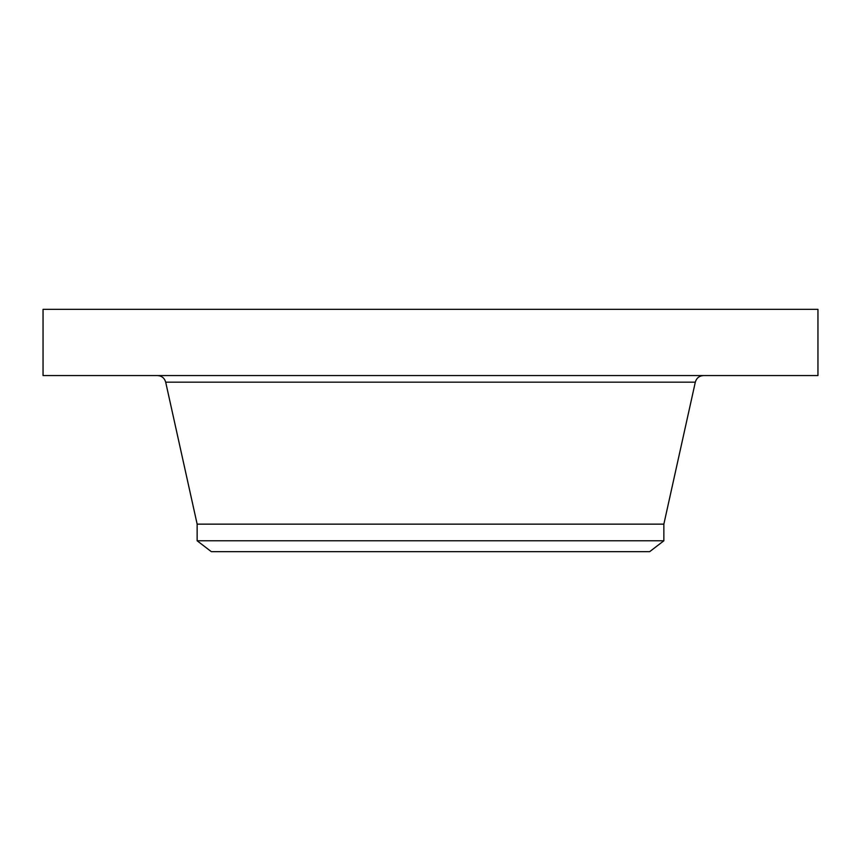 <?xml version="1.0" encoding="UTF-8"?>
<svg xmlns="http://www.w3.org/2000/svg" width="861" height="861" viewBox="0 0 861 861"><rect width="100%" height="100%" fill="white"/><g stroke="black" fill="none" stroke-linecap="round" stroke-linejoin="round"><path stroke-width="1.29" d="M43.05 309.336L817.95 309.336L817.95 375.557L43.05 375.557L43.05 309.336M197.147 540.783L663.853 540.783L649.668 551.664L211.332 551.664L197.147 540.783L197.147 524.145L663.853 524.145L695.311 382.176C696.517 378.044 699.272 375.837 703.566 375.557M197.147 524.145L165.689 382.176L695.311 382.176M663.853 540.783L663.853 524.145M165.689 382.176C164.483 378.044 161.728 375.837 157.434 375.557"/></g></svg>

